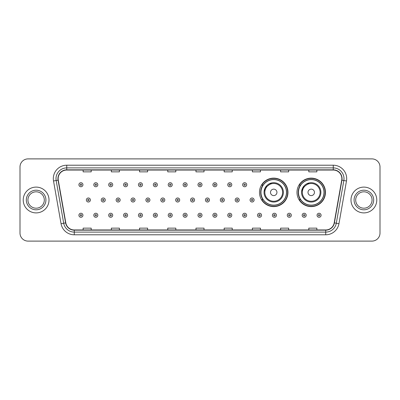 <?xml version="1.0" encoding="UTF-8"?>
<svg xmlns="http://www.w3.org/2000/svg" width="400" height="400" viewBox="0 0 400 400"><rect width="100%" height="100%" fill="white"/><g stroke="black" fill="none" stroke-linecap="round" stroke-linejoin="round"><path stroke-width="0.6" d="M296.985 192.37A14.24 14.24 0 0 0 311.225 206.61A14.24 14.24 0 0 0 325.465 192.37A14.24 14.24 0 0 0 311.225 178.13A14.24 14.24 0 0 0 296.985 192.37M259.48 192.37A14.24 14.24 0 0 0 273.72 206.61A14.24 14.24 0 0 0 287.96 192.37A14.24 14.24 0 0 0 273.72 178.13A14.24 14.24 0 0 0 259.48 192.37M262.895 199.625A13.03 13.03 0 0 1 262.895 185.115M300.4 199.625A13.03 13.03 0 0 1 300.4 185.115M20 166.955L20 233.045A8.06 8.06 0 0 0 28.06 241.105L371.94 241.105A8.06 8.06 0 0 0 380 233.045L380 166.955A8.06 8.06 0 0 0 371.94 158.895L28.06 158.895A8.06 8.06 0 0 0 20 166.955L20 233.045M23.225 200A12.895 12.895 0 0 0 36.12 212.895A12.895 12.895 0 0 0 49.015 200A12.895 12.895 0 0 0 36.12 187.105A12.895 12.895 0 0 0 23.225 200A12.895 12.895 0 0 0 36.12 212.895A12.895 12.895 0 0 0 49.015 200A12.895 12.895 0 0 0 36.12 187.105A12.895 12.895 0 0 0 23.225 200M350.985 200A12.895 12.895 0 0 0 363.88 212.895A12.895 12.895 0 0 0 376.775 200A12.895 12.895 0 0 0 363.88 187.105A12.895 12.895 0 0 0 350.985 200A12.895 12.895 0 0 0 363.88 212.895A12.895 12.895 0 0 0 376.775 200A12.895 12.895 0 0 0 363.88 187.105A12.895 12.895 0 0 0 350.985 200M58.15 178.64A8.595 8.595 0 0 1 66.745 170.045L333.255 170.045A8.595 8.595 0 0 1 341.72 180.135L334.19 222.85A8.595 8.595 0 0 1 325.72 229.955L74.28 229.955A8.595 8.595 0 0 1 65.81 222.85L58.28 180.135A8.595 8.595 0 0 1 58.15 178.64M57.935 178.64A8.81 8.81 0 0 0 58.07 180.17L65.6 222.89A8.81 8.81 0 0 0 74.28 230.17L325.72 230.17A8.81 8.81 0 0 0 334.4 222.89L341.93 180.17A8.81 8.81 0 0 0 333.255 169.83L66.745 169.83A8.81 8.81 0 0 0 57.935 178.64M53.52 180.975A13.435 13.435 0 0 1 66.745 165.21L333.255 165.21A13.435 13.435 0 0 1 346.48 180.975L338.95 223.69A13.435 13.435 0 0 1 325.72 234.79L74.28 234.79A13.435 13.435 0 0 1 61.05 223.69L53.52 180.975L56.165 180.51A10.745 10.745 0 0 1 66.745 167.895L333.255 167.895A10.745 10.745 0 0 1 343.835 180.51L336.305 223.225A10.745 10.745 0 0 1 325.72 232.105L74.28 232.105A10.745 10.745 0 0 1 63.695 223.225L56.165 180.51A10.745 10.745 0 0 1 56 178.64M371.94 158.895L28.06 158.895M28.06 241.105L371.94 241.105M380 233.045L380 166.955M195.97 170.045L195.97 171.865L204.03 171.865L204.03 170.045M167.76 170.045L167.76 171.865L175.82 171.865L175.82 170.045M139.55 170.045L139.55 171.865L147.61 171.865L147.61 170.045M111.345 170.045L111.345 171.865L119.405 171.865L119.405 170.045M83.135 170.045L83.135 171.865L91.195 171.865L91.195 170.045M224.18 170.045L224.18 171.865L232.24 171.865L232.24 170.045M252.39 170.045L252.39 171.865L260.45 171.865L260.45 170.045M280.595 170.045L280.595 171.865L288.655 171.865L288.655 170.045M308.805 170.045L308.805 171.865L316.865 171.865L316.865 170.045M204.03 229.955L204.03 228.135L195.97 228.135L195.97 229.955M175.82 229.955L175.82 228.135L167.76 228.135L167.76 229.955M147.61 229.955L147.61 228.135L139.55 228.135L139.55 229.955M119.405 229.955L119.405 228.135L111.345 228.135L111.345 229.955M91.195 229.955L91.195 228.135L83.135 228.135L83.135 229.955M232.24 229.955L232.24 228.135L224.18 228.135L224.18 229.955M260.45 229.955L260.45 228.135L252.39 228.135L252.39 229.955M288.655 229.955L288.655 228.135L280.595 228.135L280.595 229.955M316.865 229.955L316.865 228.135L308.805 228.135L308.805 229.955M44.31 200A8.19 8.19 0 0 0 36.12 191.81A8.19 8.19 0 0 0 27.93 200A8.19 8.19 0 0 0 36.12 208.19A8.19 8.19 0 0 0 44.31 200A8.19 8.19 0 0 1 36.12 208.19A8.19 8.19 0 0 1 27.93 200M271.625 182.93L265.21 187.775L264.075 191.615M276.945 192.37A3.225 3.225 0 0 0 273.72 189.145A3.225 3.225 0 0 0 270.495 192.37A3.225 3.225 0 0 0 273.72 195.595A3.225 3.225 0 0 0 276.945 192.37M283.39 192.37A9.67 9.67 0 0 0 273.72 182.7A9.67 9.67 0 0 0 264.05 192.37A9.67 9.67 0 0 0 273.72 202.04A9.67 9.67 0 0 0 283.39 192.37A9.67 9.67 0 0 1 273.72 202.04A9.67 9.67 0 0 1 264.05 192.37M286.48 192.37A12.76 12.76 0 0 0 273.72 179.61A12.76 12.76 0 0 0 260.96 192.37A12.76 12.76 0 0 0 273.72 205.13A12.76 12.76 0 0 0 286.48 192.37M287.69 192.37A13.97 13.97 0 0 1 261.78 199.625L263.075 199.625A12.88 12.88 0 0 0 286.6 192.4A12.88 12.88 0 0 0 263.075 185.115L261.78 185.115A13.97 13.97 0 0 1 287.69 192.37M309.13 182.93L302.715 187.775L301.58 191.615M314.45 192.37A3.225 3.225 0 0 0 311.225 189.145A3.225 3.225 0 0 0 308 192.37A3.225 3.225 0 0 0 311.225 195.595A3.225 3.225 0 0 0 314.45 192.37M320.895 192.37A9.67 9.67 0 0 0 311.225 182.7A9.67 9.67 0 0 0 301.55 192.37A9.67 9.67 0 0 0 311.225 202.04A9.67 9.67 0 0 0 320.895 192.37A9.67 9.67 0 0 1 311.225 202.04A9.67 9.67 0 0 1 301.55 192.37M323.985 192.37A12.76 12.76 0 0 0 311.225 179.61A12.76 12.76 0 0 0 298.465 192.37A12.76 12.76 0 0 0 311.225 205.13A12.76 12.76 0 0 0 323.985 192.37M325.195 192.37A13.97 13.97 0 0 1 299.285 199.625L300.58 199.625A12.88 12.88 0 0 0 324.105 192.4A12.88 12.88 0 0 0 300.58 185.115L299.285 185.115A13.97 13.97 0 0 1 325.195 192.37M372.07 200A8.19 8.19 0 0 0 363.88 191.81A8.19 8.19 0 0 0 355.69 200A8.19 8.19 0 0 0 363.88 208.19A8.19 8.19 0 0 0 372.07 200A8.19 8.19 0 0 1 363.88 208.19A8.19 8.19 0 0 1 355.69 200M82.945 184.74A2.015 2.015 0 0 1 80.93 186.755A2.015 2.015 0 0 1 78.915 184.74A2.015 2.015 0 0 1 80.93 182.725A2.015 2.015 0 0 1 82.945 184.74A2.015 2.015 0 0 0 80.93 182.725A2.015 2.015 0 0 0 78.915 184.74M97.83 184.74A2.015 2.015 0 0 1 95.815 186.755A2.015 2.015 0 0 1 93.8 184.74A2.015 2.015 0 0 1 95.815 182.725A2.015 2.015 0 0 1 97.83 184.74A2.015 2.015 0 0 0 95.815 182.725A2.015 2.015 0 0 0 93.8 184.74M112.715 184.74A2.015 2.015 0 0 1 110.7 186.755A2.015 2.015 0 0 1 108.685 184.74A2.015 2.015 0 0 1 110.7 182.725A2.015 2.015 0 0 1 112.715 184.74A2.015 2.015 0 0 0 110.7 182.725A2.015 2.015 0 0 0 108.685 184.74M127.595 184.74A2.015 2.015 0 0 1 125.58 186.755A2.015 2.015 0 0 1 123.565 184.74A2.015 2.015 0 0 1 125.58 182.725A2.015 2.015 0 0 1 127.595 184.74A2.015 2.015 0 0 0 125.58 182.725A2.015 2.015 0 0 0 123.565 184.74M142.48 184.74A2.015 2.015 0 0 1 140.465 186.755A2.015 2.015 0 0 1 138.45 184.74A2.015 2.015 0 0 1 140.465 182.725A2.015 2.015 0 0 1 142.48 184.74A2.015 2.015 0 0 0 140.465 182.725A2.015 2.015 0 0 0 138.45 184.74M157.365 184.74A2.015 2.015 0 0 1 155.35 186.755A2.015 2.015 0 0 1 153.335 184.74A2.015 2.015 0 0 1 155.35 182.725A2.015 2.015 0 0 1 157.365 184.74A2.015 2.015 0 0 0 155.35 182.725A2.015 2.015 0 0 0 153.335 184.74M172.25 184.74A2.015 2.015 0 0 1 170.235 186.755A2.015 2.015 0 0 1 168.22 184.74A2.015 2.015 0 0 1 170.235 182.725A2.015 2.015 0 0 1 172.25 184.74A2.015 2.015 0 0 0 170.235 182.725A2.015 2.015 0 0 0 168.22 184.74M187.13 184.74A2.015 2.015 0 0 1 185.115 186.755A2.015 2.015 0 0 1 183.1 184.74A2.015 2.015 0 0 1 185.115 182.725A2.015 2.015 0 0 1 187.13 184.74A2.015 2.015 0 0 0 185.115 182.725A2.015 2.015 0 0 0 183.1 184.74M202.015 184.74A2.015 2.015 0 0 1 200 186.755A2.015 2.015 0 0 1 197.985 184.74A2.015 2.015 0 0 1 200 182.725A2.015 2.015 0 0 1 202.015 184.74A2.015 2.015 0 0 0 200 182.725A2.015 2.015 0 0 0 197.985 184.74M216.9 184.74A2.015 2.015 0 0 1 214.885 186.755A2.015 2.015 0 0 1 212.87 184.74A2.015 2.015 0 0 1 214.885 182.725A2.015 2.015 0 0 1 216.9 184.74A2.015 2.015 0 0 0 214.885 182.725A2.015 2.015 0 0 0 212.87 184.74M231.78 184.74A2.015 2.015 0 0 1 229.765 186.755A2.015 2.015 0 0 1 227.75 184.74A2.015 2.015 0 0 1 229.765 182.725A2.015 2.015 0 0 1 231.78 184.74A2.015 2.015 0 0 0 229.765 182.725A2.015 2.015 0 0 0 227.75 184.74M246.665 184.74A2.015 2.015 0 0 1 244.65 186.755A2.015 2.015 0 0 1 242.635 184.74A2.015 2.015 0 0 1 244.65 182.725A2.015 2.015 0 0 1 246.665 184.74A2.015 2.015 0 0 0 244.65 182.725A2.015 2.015 0 0 0 242.635 184.74M86.36 200A2.015 2.015 0 0 1 88.375 197.985A2.015 2.015 0 0 1 90.39 200A2.015 2.015 0 0 1 88.375 202.015A2.015 2.015 0 0 1 86.36 200A2.015 2.015 0 0 0 88.375 202.015A2.015 2.015 0 0 0 90.39 200M101.24 200A2.015 2.015 0 0 1 103.255 197.985A2.015 2.015 0 0 1 105.27 200A2.015 2.015 0 0 1 103.255 202.015A2.015 2.015 0 0 1 101.24 200A2.015 2.015 0 0 0 103.255 202.015A2.015 2.015 0 0 0 105.27 200M116.125 200A2.015 2.015 0 0 1 118.14 197.985A2.015 2.015 0 0 1 120.155 200A2.015 2.015 0 0 1 118.14 202.015A2.015 2.015 0 0 1 116.125 200A2.015 2.015 0 0 0 118.14 202.015A2.015 2.015 0 0 0 120.155 200M131.01 200A2.015 2.015 0 0 1 133.025 197.985A2.015 2.015 0 0 1 135.04 200A2.015 2.015 0 0 1 133.025 202.015A2.015 2.015 0 0 1 131.01 200A2.015 2.015 0 0 0 133.025 202.015A2.015 2.015 0 0 0 135.04 200M145.895 200A2.015 2.015 0 0 1 147.905 197.985A2.015 2.015 0 0 1 149.92 200A2.015 2.015 0 0 1 147.905 202.015A2.015 2.015 0 0 1 145.895 200A2.015 2.015 0 0 0 147.905 202.015A2.015 2.015 0 0 0 149.92 200M160.775 200A2.015 2.015 0 0 1 162.79 197.985A2.015 2.015 0 0 1 164.805 200A2.015 2.015 0 0 1 162.79 202.015A2.015 2.015 0 0 1 160.775 200A2.015 2.015 0 0 0 162.79 202.015A2.015 2.015 0 0 0 164.805 200M175.66 200A2.015 2.015 0 0 1 177.675 197.985A2.015 2.015 0 0 1 179.69 200A2.015 2.015 0 0 1 177.675 202.015A2.015 2.015 0 0 1 175.66 200A2.015 2.015 0 0 0 177.675 202.015A2.015 2.015 0 0 0 179.69 200M190.545 200A2.015 2.015 0 0 1 192.56 197.985A2.015 2.015 0 0 1 194.575 200A2.015 2.015 0 0 1 192.56 202.015A2.015 2.015 0 0 1 190.545 200A2.015 2.015 0 0 0 192.56 202.015A2.015 2.015 0 0 0 194.575 200M205.425 200A2.015 2.015 0 0 1 207.44 197.985A2.015 2.015 0 0 1 209.455 200A2.015 2.015 0 0 1 207.44 202.015A2.015 2.015 0 0 1 205.425 200A2.015 2.015 0 0 0 207.44 202.015A2.015 2.015 0 0 0 209.455 200M220.31 200A2.015 2.015 0 0 1 222.325 197.985A2.015 2.015 0 0 1 224.34 200A2.015 2.015 0 0 1 222.325 202.015A2.015 2.015 0 0 1 220.31 200A2.015 2.015 0 0 0 222.325 202.015A2.015 2.015 0 0 0 224.34 200M235.195 200A2.015 2.015 0 0 1 237.21 197.985A2.015 2.015 0 0 1 239.225 200A2.015 2.015 0 0 1 237.21 202.015A2.015 2.015 0 0 1 235.195 200A2.015 2.015 0 0 0 237.21 202.015A2.015 2.015 0 0 0 239.225 200M250.08 200A2.015 2.015 0 0 1 252.095 197.985A2.015 2.015 0 0 1 254.105 200A2.015 2.015 0 0 1 252.095 202.015A2.015 2.015 0 0 1 250.08 200A2.015 2.015 0 0 0 252.095 202.015A2.015 2.015 0 0 0 254.105 200M78.915 215.26A2.015 2.015 0 0 1 80.93 213.245A2.015 2.015 0 0 1 82.945 215.26A2.015 2.015 0 0 1 80.93 217.275A2.015 2.015 0 0 1 78.915 215.26A2.015 2.015 0 0 0 80.93 217.275A2.015 2.015 0 0 0 82.945 215.26M93.8 215.26A2.015 2.015 0 0 1 95.815 213.245A2.015 2.015 0 0 1 97.83 215.26A2.015 2.015 0 0 1 95.815 217.275A2.015 2.015 0 0 1 93.8 215.26A2.015 2.015 0 0 0 95.815 217.275A2.015 2.015 0 0 0 97.83 215.26M108.685 215.26A2.015 2.015 0 0 1 110.7 213.245A2.015 2.015 0 0 1 112.715 215.26A2.015 2.015 0 0 1 110.7 217.275A2.015 2.015 0 0 1 108.685 215.26A2.015 2.015 0 0 0 110.7 217.275A2.015 2.015 0 0 0 112.715 215.26M123.565 215.26A2.015 2.015 0 0 1 125.58 213.245A2.015 2.015 0 0 1 127.595 215.26A2.015 2.015 0 0 1 125.58 217.275A2.015 2.015 0 0 1 123.565 215.26A2.015 2.015 0 0 0 125.58 217.275A2.015 2.015 0 0 0 127.595 215.26M138.45 215.26A2.015 2.015 0 0 1 140.465 213.245A2.015 2.015 0 0 1 142.48 215.26A2.015 2.015 0 0 1 140.465 217.275A2.015 2.015 0 0 1 138.45 215.26A2.015 2.015 0 0 0 140.465 217.275A2.015 2.015 0 0 0 142.48 215.26M153.335 215.26A2.015 2.015 0 0 1 155.35 213.245A2.015 2.015 0 0 1 157.365 215.26A2.015 2.015 0 0 1 155.35 217.275A2.015 2.015 0 0 1 153.335 215.26A2.015 2.015 0 0 0 155.35 217.275A2.015 2.015 0 0 0 157.365 215.26M168.22 215.26A2.015 2.015 0 0 1 170.235 213.245A2.015 2.015 0 0 1 172.25 215.26A2.015 2.015 0 0 1 170.235 217.275A2.015 2.015 0 0 1 168.22 215.26A2.015 2.015 0 0 0 170.235 217.275A2.015 2.015 0 0 0 172.25 215.26M183.1 215.26A2.015 2.015 0 0 1 185.115 213.245A2.015 2.015 0 0 1 187.13 215.26A2.015 2.015 0 0 1 185.115 217.275A2.015 2.015 0 0 1 183.1 215.26A2.015 2.015 0 0 0 185.115 217.275A2.015 2.015 0 0 0 187.13 215.26M197.985 215.26A2.015 2.015 0 0 1 200 213.245A2.015 2.015 0 0 1 202.015 215.26A2.015 2.015 0 0 1 200 217.275A2.015 2.015 0 0 1 197.985 215.26A2.015 2.015 0 0 0 200 217.275A2.015 2.015 0 0 0 202.015 215.26M212.87 215.26A2.015 2.015 0 0 1 214.885 213.245A2.015 2.015 0 0 1 216.9 215.26A2.015 2.015 0 0 1 214.885 217.275A2.015 2.015 0 0 1 212.87 215.26A2.015 2.015 0 0 0 214.885 217.275A2.015 2.015 0 0 0 216.9 215.26M227.75 215.26A2.015 2.015 0 0 1 229.765 213.245A2.015 2.015 0 0 1 231.78 215.26A2.015 2.015 0 0 1 229.765 217.275A2.015 2.015 0 0 1 227.75 215.26A2.015 2.015 0 0 0 229.765 217.275A2.015 2.015 0 0 0 231.78 215.26M242.635 215.26A2.015 2.015 0 0 1 244.65 213.245A2.015 2.015 0 0 1 246.665 215.26A2.015 2.015 0 0 1 244.65 217.275A2.015 2.015 0 0 1 242.635 215.26A2.015 2.015 0 0 0 244.65 217.275A2.015 2.015 0 0 0 246.665 215.26M257.52 215.26A2.015 2.015 0 0 1 259.535 213.245A2.015 2.015 0 0 1 261.55 215.26A2.015 2.015 0 0 1 259.535 217.275A2.015 2.015 0 0 1 257.52 215.26A2.015 2.015 0 0 0 259.535 217.275A2.015 2.015 0 0 0 261.55 215.26M272.405 215.26A2.015 2.015 0 0 1 274.42 213.245A2.015 2.015 0 0 1 276.435 215.26A2.015 2.015 0 0 1 274.42 217.275A2.015 2.015 0 0 1 272.405 215.26A2.015 2.015 0 0 0 274.42 217.275A2.015 2.015 0 0 0 276.435 215.26M287.285 215.26A2.015 2.015 0 0 1 289.3 213.245A2.015 2.015 0 0 1 291.315 215.26A2.015 2.015 0 0 1 289.3 217.275A2.015 2.015 0 0 1 287.285 215.26A2.015 2.015 0 0 0 289.3 217.275A2.015 2.015 0 0 0 291.315 215.26M302.17 215.26A2.015 2.015 0 0 1 304.185 213.245A2.015 2.015 0 0 1 306.2 215.26A2.015 2.015 0 0 1 304.185 217.275A2.015 2.015 0 0 1 302.17 215.26A2.015 2.015 0 0 0 304.185 217.275A2.015 2.015 0 0 0 306.2 215.26M317.055 215.26A2.015 2.015 0 0 1 319.07 213.245A2.015 2.015 0 0 1 321.085 215.26A2.015 2.015 0 0 1 319.07 217.275A2.015 2.015 0 0 1 317.055 215.26A2.015 2.015 0 0 0 319.07 217.275A2.015 2.015 0 0 0 321.085 215.26M333.255 165.21L333.255 169.83M56.165 180.51L58.07 180.17M74.28 234.79L74.28 230.17M325.72 230.17L325.72 234.79M334.4 222.89L338.95 223.69M61.05 223.69L65.6 222.89M341.93 180.17L346.48 180.975M66.745 165.21L66.745 169.83M45.92 200A9.8 9.8 0 0 0 36.12 190.2A9.8 9.8 0 0 0 26.32 200A9.8 9.8 0 0 0 36.12 209.8A9.8 9.8 0 0 0 45.92 200M282.605 192.37A8.885 8.885 0 0 0 273.72 183.485A8.885 8.885 0 0 0 264.835 192.37A8.885 8.885 0 0 0 273.72 201.255A8.885 8.885 0 0 0 282.605 192.37M320.11 192.37A8.885 8.885 0 0 0 311.225 183.485A8.885 8.885 0 0 0 302.34 192.37A8.885 8.885 0 0 0 311.225 201.255A8.885 8.885 0 0 0 320.11 192.37M373.68 200A9.8 9.8 0 0 0 363.88 190.2A9.8 9.8 0 0 0 354.08 200A9.8 9.8 0 0 0 363.88 209.8A9.8 9.8 0 0 0 373.68 200M80.26 184.74A0.67 0.67 0 0 0 80.93 185.41A0.67 0.67 0 0 0 81.605 184.74A0.67 0.67 0 0 0 80.93 184.07A0.67 0.67 0 0 0 80.26 184.74M95.145 184.74A0.67 0.67 0 0 0 95.815 185.41A0.67 0.67 0 0 0 96.485 184.74A0.67 0.67 0 0 0 95.815 184.07A0.67 0.67 0 0 0 95.145 184.74M110.025 184.74A0.67 0.67 0 0 0 110.7 185.41A0.67 0.67 0 0 0 111.37 184.74A0.67 0.67 0 0 0 110.7 184.07A0.67 0.67 0 0 0 110.025 184.74M124.91 184.74A0.67 0.67 0 0 0 125.58 185.41A0.67 0.67 0 0 0 126.255 184.74A0.67 0.67 0 0 0 125.58 184.07A0.67 0.67 0 0 0 124.91 184.74M139.795 184.74A0.67 0.67 0 0 0 140.465 185.41A0.67 0.67 0 0 0 141.135 184.74A0.67 0.67 0 0 0 140.465 184.07A0.67 0.67 0 0 0 139.795 184.74M154.68 184.74A0.67 0.67 0 0 0 155.35 185.41A0.67 0.67 0 0 0 156.02 184.74A0.67 0.67 0 0 0 155.35 184.07A0.67 0.67 0 0 0 154.68 184.74M169.56 184.74A0.67 0.67 0 0 0 170.235 185.41A0.67 0.67 0 0 0 170.905 184.74A0.67 0.67 0 0 0 170.235 184.07A0.67 0.67 0 0 0 169.56 184.74M184.445 184.74A0.67 0.67 0 0 0 185.115 185.41A0.67 0.67 0 0 0 185.79 184.74A0.67 0.67 0 0 0 185.115 184.07A0.67 0.67 0 0 0 184.445 184.74M199.33 184.74A0.67 0.67 0 0 0 200 185.41A0.67 0.67 0 0 0 200.67 184.74A0.67 0.67 0 0 0 200 184.07A0.67 0.67 0 0 0 199.33 184.74M214.21 184.74A0.67 0.67 0 0 0 214.885 185.41A0.67 0.67 0 0 0 215.555 184.74A0.67 0.67 0 0 0 214.885 184.07A0.67 0.67 0 0 0 214.21 184.74M229.095 184.74A0.67 0.67 0 0 0 229.765 185.41A0.67 0.67 0 0 0 230.44 184.74A0.67 0.67 0 0 0 229.765 184.07A0.67 0.67 0 0 0 229.095 184.74M243.98 184.74A0.67 0.67 0 0 0 244.65 185.41A0.67 0.67 0 0 0 245.32 184.74A0.67 0.67 0 0 0 244.65 184.07A0.67 0.67 0 0 0 243.98 184.74M89.045 200A0.67 0.67 0 0 0 88.375 199.33A0.67 0.67 0 0 0 87.7 200A0.67 0.67 0 0 0 88.375 200.67A0.67 0.67 0 0 0 89.045 200M103.93 200A0.67 0.67 0 0 0 103.255 199.33A0.67 0.67 0 0 0 102.585 200A0.67 0.67 0 0 0 103.255 200.67A0.67 0.67 0 0 0 103.93 200M118.81 200A0.67 0.67 0 0 0 118.14 199.33A0.67 0.67 0 0 0 117.47 200A0.67 0.67 0 0 0 118.14 200.67A0.67 0.67 0 0 0 118.81 200M133.695 200A0.67 0.67 0 0 0 133.025 199.33A0.67 0.67 0 0 0 132.35 200A0.67 0.67 0 0 0 133.025 200.67A0.67 0.67 0 0 0 133.695 200M148.58 200A0.67 0.67 0 0 0 147.905 199.33A0.67 0.67 0 0 0 147.235 200A0.67 0.67 0 0 0 147.905 200.67A0.67 0.67 0 0 0 148.58 200M163.465 200A0.67 0.67 0 0 0 162.79 199.33A0.67 0.67 0 0 0 162.12 200A0.67 0.67 0 0 0 162.79 200.67A0.67 0.67 0 0 0 163.465 200M178.345 200A0.67 0.67 0 0 0 177.675 199.33A0.67 0.67 0 0 0 177.005 200A0.67 0.67 0 0 0 177.675 200.67A0.67 0.67 0 0 0 178.345 200M193.23 200A0.67 0.67 0 0 0 192.56 199.33A0.67 0.67 0 0 0 191.885 200A0.67 0.67 0 0 0 192.56 200.67A0.67 0.67 0 0 0 193.23 200M208.115 200A0.67 0.67 0 0 0 207.44 199.33A0.67 0.67 0 0 0 206.77 200A0.67 0.67 0 0 0 207.44 200.67A0.67 0.67 0 0 0 208.115 200M222.995 200A0.67 0.67 0 0 0 222.325 199.33A0.67 0.67 0 0 0 221.655 200A0.67 0.67 0 0 0 222.325 200.67A0.67 0.67 0 0 0 222.995 200M237.88 200A0.67 0.67 0 0 0 237.21 199.33A0.67 0.67 0 0 0 236.535 200A0.67 0.67 0 0 0 237.21 200.67A0.67 0.67 0 0 0 237.88 200M252.765 200A0.67 0.67 0 0 0 252.095 199.33A0.67 0.67 0 0 0 251.42 200A0.67 0.67 0 0 0 252.095 200.67A0.67 0.67 0 0 0 252.765 200M81.605 215.26A0.67 0.67 0 0 0 80.93 214.59A0.67 0.67 0 0 0 80.26 215.26A0.67 0.67 0 0 0 80.93 215.93A0.67 0.67 0 0 0 81.605 215.26M96.485 215.26A0.67 0.67 0 0 0 95.815 214.59A0.67 0.67 0 0 0 95.145 215.26A0.67 0.67 0 0 0 95.815 215.93A0.67 0.67 0 0 0 96.485 215.26M111.37 215.26A0.67 0.67 0 0 0 110.7 214.59A0.67 0.67 0 0 0 110.025 215.26A0.67 0.67 0 0 0 110.7 215.93A0.67 0.67 0 0 0 111.37 215.26M126.255 215.26A0.67 0.67 0 0 0 125.58 214.59A0.67 0.67 0 0 0 124.91 215.26A0.67 0.67 0 0 0 125.58 215.93A0.67 0.67 0 0 0 126.255 215.26M141.135 215.26A0.67 0.67 0 0 0 140.465 214.59A0.67 0.67 0 0 0 139.795 215.26A0.67 0.67 0 0 0 140.465 215.93A0.67 0.67 0 0 0 141.135 215.26M156.02 215.26A0.67 0.67 0 0 0 155.35 214.59A0.67 0.67 0 0 0 154.68 215.26A0.67 0.67 0 0 0 155.35 215.93A0.67 0.67 0 0 0 156.02 215.26M170.905 215.26A0.67 0.67 0 0 0 170.235 214.59A0.67 0.67 0 0 0 169.56 215.26A0.67 0.67 0 0 0 170.235 215.93A0.67 0.67 0 0 0 170.905 215.26M185.79 215.26A0.67 0.67 0 0 0 185.115 214.59A0.67 0.67 0 0 0 184.445 215.26A0.67 0.67 0 0 0 185.115 215.93A0.67 0.67 0 0 0 185.79 215.26M200.67 215.26A0.67 0.67 0 0 0 200 214.59A0.67 0.67 0 0 0 199.33 215.26A0.67 0.67 0 0 0 200 215.93A0.67 0.67 0 0 0 200.67 215.26M215.555 215.26A0.67 0.67 0 0 0 214.885 214.59A0.67 0.67 0 0 0 214.21 215.26A0.67 0.67 0 0 0 214.885 215.93A0.67 0.67 0 0 0 215.555 215.26M230.44 215.26A0.67 0.67 0 0 0 229.765 214.59A0.67 0.67 0 0 0 229.095 215.26A0.67 0.67 0 0 0 229.765 215.93A0.67 0.67 0 0 0 230.44 215.26M245.32 215.26A0.67 0.67 0 0 0 244.65 214.59A0.67 0.67 0 0 0 243.98 215.26A0.67 0.67 0 0 0 244.65 215.93A0.67 0.67 0 0 0 245.32 215.26M260.205 215.26A0.67 0.67 0 0 0 259.535 214.59A0.67 0.67 0 0 0 258.865 215.26A0.67 0.67 0 0 0 259.535 215.93A0.67 0.67 0 0 0 260.205 215.26M275.09 215.26A0.67 0.67 0 0 0 274.42 214.59A0.67 0.67 0 0 0 273.745 215.26A0.67 0.67 0 0 0 274.42 215.93A0.67 0.67 0 0 0 275.09 215.26M289.975 215.26A0.67 0.67 0 0 0 289.3 214.59A0.67 0.67 0 0 0 288.63 215.26A0.67 0.67 0 0 0 289.3 215.93A0.67 0.67 0 0 0 289.975 215.26M304.855 215.26A0.67 0.67 0 0 0 304.185 214.59A0.67 0.67 0 0 0 303.515 215.26A0.67 0.67 0 0 0 304.185 215.93A0.67 0.67 0 0 0 304.855 215.26M319.74 215.26A0.67 0.67 0 0 0 319.07 214.59A0.67 0.67 0 0 0 318.395 215.26A0.67 0.67 0 0 0 319.07 215.93A0.67 0.67 0 0 0 319.74 215.26"/></g></svg>
